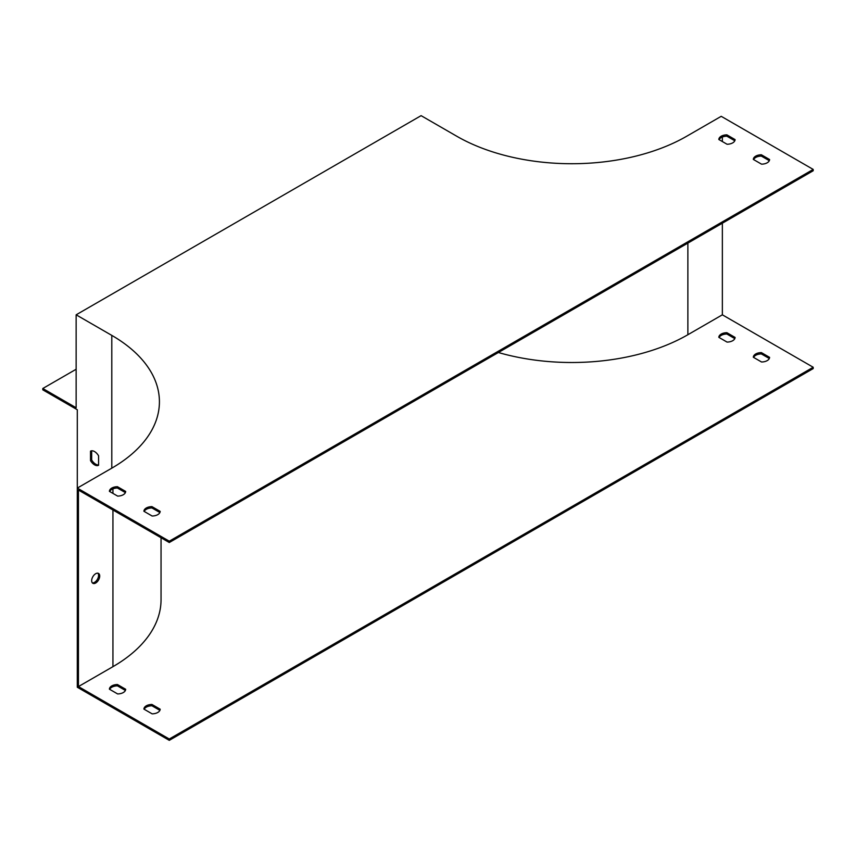<?xml version="1.0" encoding="UTF-8"?>
<svg xmlns="http://www.w3.org/2000/svg" width="856" height="856" viewBox="0 0 856 856"><rect width="100%" height="100%" fill="white"/><g stroke="black" fill="none" stroke-linecap="round" stroke-linejoin="round"><path stroke-width="1.28" d="M76.141 314.815L76.141 407.756L42.8 388.496L42.8 389.833L77.297 409.746L77.297 488.081L169.285 541.185L813.2 169.424L721.212 116.32L686.715 136.232A162.619 93.882 180 0 1 456.751 136.232L421.099 115.656L76.141 314.815L111.794 335.392A162.619 93.882 180 0 1 159.419 401.774A162.619 93.882 180 0 1 111.794 468.157L77.297 488.081L77.297 687.24L169.285 740.344L169.285 739.017L813.2 367.256L722.357 314.815L722.357 223.202M722.357 141.54L722.357 137.003M498.374 352.522A164.234 94.823 0 0 0 687.871 334.728L722.357 314.815M753.601 159.58A8.132 4.697 180 0 1 761.38 156.102L769.309 160.682M719.104 139.667A8.132 4.697 180 0 1 726.883 136.19L734.812 140.769M109.686 491.515A8.132 4.697 180 0 1 117.454 488.027L125.393 492.617M144.183 511.428A8.132 4.697 180 0 1 151.951 507.95L159.89 512.53M169.285 739.017L78.442 686.576L78.442 490.071L169.285 542.511L813.2 170.751L813.2 169.424M169.285 740.344L813.2 368.583L813.2 367.256M98.568 465.268L98.568 455.788A8.132 4.697 -120 0 0 90.522 451.144L90.522 460.624A8.132 4.697 -120 0 0 98.568 465.268M97.905 573.21A5.692 3.285 -60 0 1 98.087 577.864A5.692 3.285 -60 0 1 94.545 582.348A5.692 3.285 -60 0 1 92.33 582.861M169.285 541.185L169.285 542.511M761.38 154.776L769.587 159.516A8.132 4.697 180 0 1 761.54 164.159L753.323 159.419A8.132 4.697 180 0 1 761.38 154.776L761.38 156.102M726.883 134.852L735.09 139.603A8.132 4.697 180 0 1 727.044 144.247L718.826 139.507A8.132 4.697 180 0 1 726.883 134.852L726.883 136.19M117.454 486.7L125.672 491.44A8.132 4.697 180 0 1 117.625 496.095L109.408 491.355A8.132 4.697 180 0 1 117.454 486.7L117.454 488.027M151.951 506.624L160.168 511.364A8.132 4.697 180 0 1 152.122 516.008L143.904 511.267A8.132 4.697 180 0 1 151.951 506.624L151.951 507.95M91.667 450.802L91.667 459.961A8.132 4.697 -120 0 0 98.568 464.947M78.442 686.576L112.939 666.663A164.234 94.823 0 0 0 161.046 599.607L161.046 537.761M95.69 583.011A5.692 3.285 120 0 0 99.414 577.993A5.692 3.285 120 0 0 98.536 573.434A5.692 3.285 120 0 0 92.844 576.719A5.692 3.285 120 0 0 92.844 583.289A5.692 3.285 120 0 0 95.69 583.011M753.601 357.412A8.132 4.697 180 0 1 761.38 353.935L769.309 358.514M719.104 337.499A8.132 4.697 180 0 1 726.883 334.022L734.812 338.601M109.686 689.348A8.132 4.697 180 0 1 117.454 685.859L125.393 690.45M144.183 709.26A8.132 4.697 180 0 1 151.951 705.783L159.89 710.362M761.54 361.992A8.132 4.697 0 0 0 769.587 357.348L761.38 352.608A8.132 4.697 0 0 0 753.323 357.252L761.54 361.992M727.044 342.079A8.132 4.697 0 0 0 735.09 337.435L726.883 332.695A8.132 4.697 0 0 0 718.826 337.339L727.044 342.079M117.625 693.927A8.132 4.697 0 0 0 125.672 689.273L117.454 684.533A8.132 4.697 0 0 0 109.408 689.187L117.625 693.927M152.122 713.84A8.132 4.697 0 0 0 160.168 709.196L151.951 704.456A8.132 4.697 0 0 0 143.904 709.1L152.122 713.84M151.951 704.456L151.951 705.783M117.454 684.533L117.454 685.859M726.883 332.695L726.883 334.022M761.38 352.608L761.38 353.935M42.8 388.496L76.141 369.246M91.667 459.961L90.522 460.624M687.871 334.728L687.871 243.115M111.794 335.392L111.794 468.157M112.939 666.663L112.939 509.983M112.939 493.388L112.939 488.851"/></g></svg>
